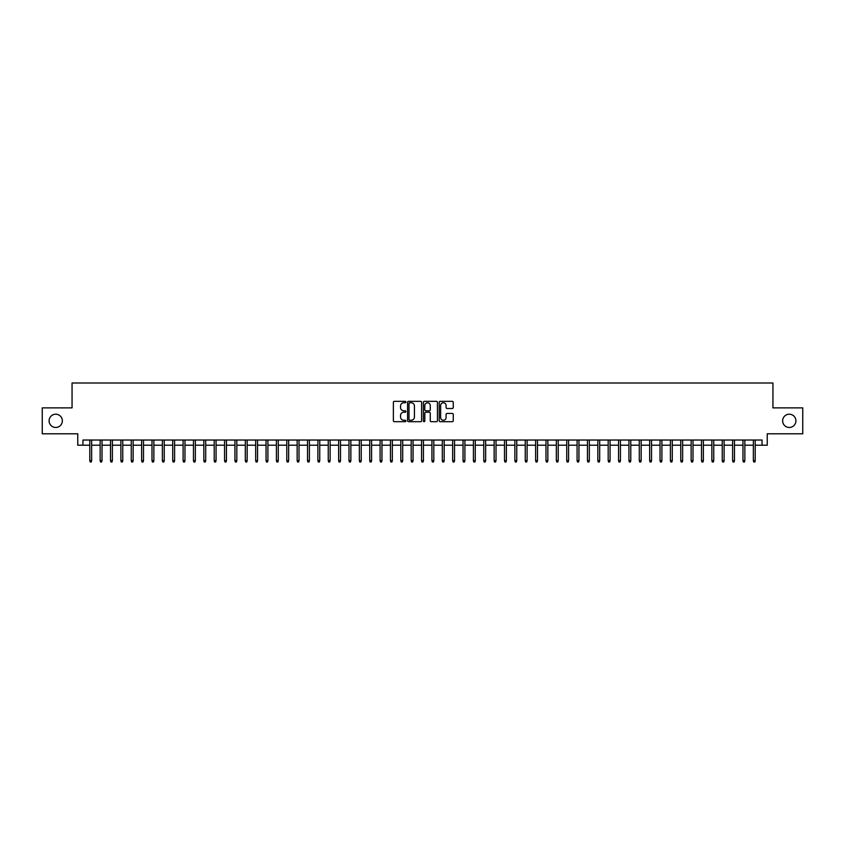 <?xml version="1.0" encoding="UTF-8"?>
<svg xmlns="http://www.w3.org/2000/svg" width="845" height="845" viewBox="0 0 845 845"><rect width="100%" height="100%" fill="white"/><g stroke="black" fill="none" stroke-linecap="round" stroke-linejoin="round"><path stroke-width="1.27" d="M405.906 402.04A0.708 0.708 0 0 0 405.199 401.333L394.383 401.333A1.014 1.014 0 0 0 393.369 402.347L393.369 420.673A1.014 1.014 0 0 0 394.383 421.687L405.199 421.687A0.708 0.708 0 0 0 405.906 420.979A0.708 0.708 0 0 0 405.199 420.261L403.804 420.261A3.253 3.253 0 0 1 400.541 417.007L400.541 415.476A3.253 3.253 0 0 1 403.804 412.223L405.199 412.223A0.708 0.708 0 0 0 405.906 411.515A0.708 0.708 0 0 0 405.199 410.797L403.804 410.797A3.253 3.253 0 0 1 400.541 407.543L400.541 406.012A3.253 3.253 0 0 1 403.804 402.759L405.199 402.759A0.708 0.708 0 0 0 405.906 402.04M782.639 420.842A6.633 6.633 0 0 0 789.272 427.475A6.633 6.633 0 0 0 795.905 420.842A6.633 6.633 0 0 0 789.272 414.208A6.633 6.633 0 0 0 782.639 420.842M49.094 420.842A6.633 6.633 0 0 0 55.728 427.475A6.633 6.633 0 0 0 62.361 420.842A6.633 6.633 0 0 0 55.728 414.208A6.633 6.633 0 0 0 49.094 420.842M452.244 408.505A1.014 1.014 0 0 0 453.258 407.491L453.258 402.347A1.014 1.014 0 0 0 452.244 401.333L440.234 401.333A1.014 1.014 0 0 0 439.22 402.347L439.22 420.673A1.014 1.014 0 0 0 440.234 421.687L452.244 421.687A1.014 1.014 0 0 0 453.258 420.673L453.258 414.462A1.014 1.014 0 0 0 452.244 413.448L447.1 413.448A1.014 1.014 0 0 0 446.086 414.462L446.086 417.536A2.725 2.725 0 0 1 443.361 420.261A2.725 2.725 0 0 1 440.636 417.536L440.636 405.484A2.725 2.725 0 0 1 443.361 402.759A2.725 2.725 0 0 1 446.086 405.484L446.086 407.491A1.014 1.014 0 0 0 447.1 408.505L452.244 408.505M82.947 445.209L82.947 440.023L762.053 440.023L762.053 445.209L767.239 445.209L767.239 433.802L802.75 433.802L802.75 407.882L772.943 407.882L772.943 382.996L72.057 382.996L72.057 407.882L42.25 407.882L42.25 433.802L77.761 433.802L77.761 445.209L89.792 445.209M421.613 402.347A1.014 1.014 0 0 0 420.588 401.333L408.579 401.333A1.014 1.014 0 0 0 407.565 402.347L407.565 420.673A1.014 1.014 0 0 0 408.579 421.687L420.588 421.687A1.014 1.014 0 0 0 421.613 420.673L421.613 402.347M424.412 401.333L436.421 401.333A1.014 1.014 0 0 1 437.435 402.347L437.435 420.673A1.014 1.014 0 0 1 436.421 421.687L431.277 421.687A1.014 1.014 0 0 1 430.263 420.673L430.263 413.237A1.014 1.014 0 0 0 429.239 412.223L425.838 412.223A1.014 1.014 0 0 0 424.813 413.237L424.813 420.979A0.708 0.708 0 0 1 424.105 421.687A0.708 0.708 0 0 1 423.387 420.979L423.387 402.347A1.014 1.014 0 0 1 424.412 401.333M91.651 445.209L100.154 445.209M102.023 445.209L110.526 445.209M112.385 445.209L120.888 445.209M122.757 445.209L131.26 445.209M133.13 445.209L141.633 445.209M143.492 445.209L151.994 445.209M153.864 445.209L162.367 445.209M164.226 445.209L172.729 445.209M174.598 445.209L183.101 445.209M184.97 445.209L193.473 445.209M195.332 445.209L203.835 445.209M205.705 445.209L214.207 445.209M216.066 445.209L224.569 445.209M226.439 445.209L234.942 445.209M236.811 445.209L245.314 445.209M247.173 445.209L255.676 445.209M257.545 445.209L266.048 445.209M267.907 445.209L276.41 445.209M278.28 445.209L286.782 445.209M288.652 445.209L297.155 445.209M299.014 445.209L307.517 445.209M309.386 445.209L317.889 445.209M319.748 445.209L328.251 445.209M330.12 445.209L338.623 445.209M340.493 445.209L348.985 445.209M350.855 445.209L359.357 445.209M361.227 445.209L369.73 445.209M371.589 445.209L380.092 445.209M381.961 445.209L390.464 445.209M392.333 445.209L400.826 445.209M402.695 445.209L411.198 445.209M413.068 445.209L421.57 445.209M423.429 445.209L431.932 445.209M433.802 445.209L442.305 445.209M444.174 445.209L452.666 445.209M454.536 445.209L463.039 445.209M464.908 445.209L473.411 445.209M475.27 445.209L483.773 445.209M485.643 445.209L494.145 445.209M496.015 445.209L504.507 445.209M506.377 445.209L514.88 445.209M516.749 445.209L525.252 445.209M527.111 445.209L535.614 445.209M537.483 445.209L545.986 445.209M547.845 445.209L556.348 445.209M558.218 445.209L566.72 445.209M568.59 445.209L577.093 445.209M578.952 445.209L587.455 445.209M589.324 445.209L597.827 445.209M599.686 445.209L608.189 445.209M610.058 445.209L618.561 445.209M620.431 445.209L628.933 445.209M630.793 445.209L639.295 445.209M641.165 445.209L649.668 445.209M651.527 445.209L660.029 445.209M661.899 445.209L670.402 445.209M672.271 445.209L680.774 445.209M682.633 445.209L691.136 445.209M693.006 445.209L701.508 445.209M703.367 445.209L711.87 445.209M713.74 445.209L722.243 445.209M724.112 445.209L732.615 445.209M734.474 445.209L742.977 445.209M744.846 445.209L753.349 445.209M755.208 445.209L762.053 445.209M409.698 402.759A0.708 0.708 0 0 0 408.991 403.466L408.991 419.553A0.708 0.708 0 0 0 409.698 420.261L411.177 420.261A3.253 3.253 0 0 0 414.43 417.007L414.43 406.012A3.253 3.253 0 0 0 411.177 402.759L409.698 402.759M430.263 405.526A2.725 2.725 0 0 0 427.538 402.811A2.725 2.725 0 0 0 424.813 405.526L424.813 409.783A1.014 1.014 0 0 0 425.838 410.797L429.239 410.797A1.014 1.014 0 0 0 430.263 409.783L430.263 405.526M89.792 460.652L90.204 462.004L91.239 462.004L91.651 460.652L89.792 460.652L89.792 440.023M91.651 460.652L91.651 440.023M100.154 460.652L100.566 462.004L101.611 462.004L102.023 460.652L100.154 460.652L100.154 440.023M102.023 460.652L102.023 440.023M110.526 460.652L110.938 462.004L111.973 462.004L112.385 460.652L110.526 460.652L110.526 440.023M112.385 460.652L112.385 440.023M120.888 460.652L121.31 462.004L122.345 462.004L122.757 460.652L120.888 460.652L120.888 440.023M122.757 460.652L122.757 440.023M131.26 460.652L131.672 462.004L132.707 462.004L133.13 460.652L131.26 460.652L131.26 440.023M133.13 460.652L133.13 440.023M141.633 460.652L142.044 462.004L143.08 462.004L143.492 460.652L141.633 460.652L141.633 440.023M143.492 460.652L143.492 440.023M151.994 460.652L152.406 462.004L153.452 462.004L153.864 460.652L151.994 460.652L151.994 440.023M153.864 460.652L153.864 440.023M162.367 460.652L162.779 462.004L163.814 462.004L164.226 460.652L162.367 460.652L162.367 440.023M164.226 460.652L164.226 440.023M172.729 460.652L173.151 462.004L174.186 462.004L174.598 460.652L172.729 460.652L172.729 440.023M174.598 460.652L174.598 440.023M183.101 460.652L183.513 462.004L184.548 462.004L184.97 460.652L183.101 460.652L183.101 440.023M184.97 460.652L184.97 440.023M193.473 460.652L193.885 462.004L194.92 462.004L195.332 460.652L193.473 460.652L193.473 440.023M195.332 460.652L195.332 440.023M203.835 460.652L204.247 462.004L205.293 462.004L205.705 460.652L203.835 460.652L203.835 440.023M205.705 460.652L205.705 440.023M214.207 460.652L214.619 462.004L215.655 462.004L216.066 460.652L214.207 460.652L214.207 440.023M216.066 460.652L216.066 440.023M224.569 460.652L224.992 462.004L226.027 462.004L226.439 460.652L224.569 460.652L224.569 440.023M226.439 460.652L226.439 440.023M234.942 460.652L235.354 462.004L236.389 462.004L236.811 460.652L234.942 460.652L234.942 440.023M236.811 460.652L236.811 440.023M245.314 460.652L245.726 462.004L246.761 462.004L247.173 460.652L245.314 460.652L245.314 440.023M247.173 460.652L247.173 440.023M255.676 460.652L256.088 462.004L257.133 462.004L257.545 460.652L255.676 460.652L255.676 440.023M257.545 460.652L257.545 440.023M266.048 460.652L266.46 462.004L267.495 462.004L267.907 460.652L266.048 460.652L266.048 440.023M267.907 460.652L267.907 440.023M276.41 460.652L276.833 462.004L277.868 462.004L278.28 460.652L276.41 460.652L276.41 440.023M278.28 460.652L278.28 440.023M286.782 460.652L287.194 462.004L288.229 462.004L288.652 460.652L286.782 460.652L286.782 440.023M288.652 460.652L288.652 440.023M297.155 460.652L297.567 462.004L298.602 462.004L299.014 460.652L297.155 460.652L297.155 440.023M299.014 460.652L299.014 440.023M307.517 460.652L307.929 462.004L308.974 462.004L309.386 460.652L307.517 460.652L307.517 440.023M309.386 460.652L309.386 440.023M317.889 460.652L318.301 462.004L319.336 462.004L319.748 460.652L317.889 460.652L317.889 440.023M319.748 460.652L319.748 440.023M328.251 460.652L328.673 462.004L329.708 462.004L330.12 460.652L328.251 460.652L328.251 440.023M330.12 460.652L330.12 440.023M338.623 460.652L339.035 462.004L340.07 462.004L340.493 460.652L338.623 460.652L338.623 440.023M340.493 460.652L340.493 440.023M348.985 460.652L349.407 462.004L350.443 462.004L350.855 460.652L348.985 460.652L348.985 440.023M350.855 460.652L350.855 440.023M359.357 460.652L359.769 462.004L360.815 462.004L361.227 460.652L359.357 460.652L359.357 440.023M361.227 460.652L361.227 440.023M369.73 460.652L370.142 462.004L371.177 462.004L371.589 460.652L369.73 460.652L369.73 440.023M371.589 460.652L371.589 440.023M380.092 460.652L380.514 462.004L381.549 462.004L381.961 460.652L380.092 460.652L380.092 440.023M381.961 460.652L381.961 440.023M390.464 460.652L390.876 462.004L391.911 462.004L392.333 460.652L390.464 460.652L390.464 440.023M392.333 460.652L392.333 440.023M400.826 460.652L401.248 462.004L402.283 462.004L402.695 460.652L400.826 460.652L400.826 440.023M402.695 460.652L402.695 440.023M411.198 460.652L411.61 462.004L412.645 462.004L413.068 460.652L411.198 460.652L411.198 440.023M413.068 460.652L413.068 440.023M421.57 460.652L421.982 462.004L423.018 462.004L423.429 460.652L421.57 460.652L421.57 440.023M423.429 460.652L423.429 440.023M431.932 460.652L432.355 462.004L433.39 462.004L433.802 460.652L431.932 460.652L431.932 440.023M433.802 460.652L433.802 440.023M442.305 460.652L442.717 462.004L443.752 462.004L444.174 460.652L442.305 460.652L442.305 440.023M444.174 460.652L444.174 440.023M452.666 460.652L453.089 462.004L454.124 462.004L454.536 460.652L452.666 460.652L452.666 440.023M454.536 460.652L454.536 440.023M463.039 460.652L463.451 462.004L464.486 462.004L464.908 460.652L463.039 460.652L463.039 440.023M464.908 460.652L464.908 440.023M473.411 460.652L473.823 462.004L474.858 462.004L475.27 460.652L473.411 460.652L473.411 440.023M475.27 460.652L475.27 440.023M483.773 460.652L484.185 462.004L485.231 462.004L485.643 460.652L483.773 460.652L483.773 440.023M485.643 460.652L485.643 440.023M494.145 460.652L494.557 462.004L495.592 462.004L496.015 460.652L494.145 460.652L494.145 440.023M496.015 460.652L496.015 440.023M504.507 460.652L504.93 462.004L505.965 462.004L506.377 460.652L504.507 460.652L504.507 440.023M506.377 460.652L506.377 440.023M514.88 460.652L515.292 462.004L516.327 462.004L516.749 460.652L514.88 460.652L514.88 440.023M516.749 460.652L516.749 440.023M525.252 460.652L525.664 462.004L526.699 462.004L527.111 460.652L525.252 460.652L525.252 440.023M527.111 460.652L527.111 440.023M535.614 460.652L536.026 462.004L537.071 462.004L537.483 460.652L535.614 460.652L535.614 440.023M537.483 460.652L537.483 440.023M545.986 460.652L546.398 462.004L547.433 462.004L547.845 460.652L545.986 460.652L545.986 440.023M547.845 460.652L547.845 440.023M556.348 460.652L556.77 462.004L557.806 462.004L558.218 460.652L556.348 460.652L556.348 440.023M558.218 460.652L558.218 440.023M566.72 460.652L567.132 462.004L568.167 462.004L568.59 460.652L566.72 460.652L566.72 440.023M568.59 460.652L568.59 440.023M577.093 460.652L577.505 462.004L578.54 462.004L578.952 460.652L577.093 460.652L577.093 440.023M578.952 460.652L578.952 440.023M587.455 460.652L587.866 462.004L588.912 462.004L589.324 460.652L587.455 460.652L587.455 440.023M589.324 460.652L589.324 440.023M597.827 460.652L598.239 462.004L599.274 462.004L599.686 460.652L597.827 460.652L597.827 440.023M599.686 460.652L599.686 440.023M608.189 460.652L608.611 462.004L609.646 462.004L610.058 460.652L608.189 460.652L608.189 440.023M610.058 460.652L610.058 440.023M618.561 460.652L618.973 462.004L620.008 462.004L620.431 460.652L618.561 460.652L618.561 440.023M620.431 460.652L620.431 440.023M628.933 460.652L629.345 462.004L630.381 462.004L630.793 460.652L628.933 460.652L628.933 440.023M630.793 460.652L630.793 440.023M639.295 460.652L639.707 462.004L640.753 462.004L641.165 460.652L639.295 460.652L639.295 440.023M641.165 460.652L641.165 440.023M649.668 460.652L650.08 462.004L651.115 462.004L651.527 460.652L649.668 460.652L649.668 440.023M651.527 460.652L651.527 440.023M660.029 460.652L660.452 462.004L661.487 462.004L661.899 460.652L660.029 460.652L660.029 440.023M661.899 460.652L661.899 440.023M670.402 460.652L670.814 462.004L671.849 462.004L672.271 460.652L670.402 460.652L670.402 440.023M672.271 460.652L672.271 440.023M680.774 460.652L681.186 462.004L682.221 462.004L682.633 460.652L680.774 460.652L680.774 440.023M682.633 460.652L682.633 440.023M691.136 460.652L691.548 462.004L692.594 462.004L693.006 460.652L691.136 460.652L691.136 440.023M693.006 460.652L693.006 440.023M701.508 460.652L701.92 462.004L702.955 462.004L703.367 460.652L701.508 460.652L701.508 440.023M703.367 460.652L703.367 440.023M711.87 460.652L712.293 462.004L713.328 462.004L713.74 460.652L711.87 460.652L711.87 440.023M713.74 460.652L713.74 440.023M722.243 460.652L722.655 462.004L723.69 462.004L724.112 460.652L722.243 460.652L722.243 440.023M724.112 460.652L724.112 440.023M732.615 460.652L733.027 462.004L734.062 462.004L734.474 460.652L732.615 460.652L732.615 440.023M734.474 460.652L734.474 440.023M742.977 460.652L743.389 462.004L744.434 462.004L744.846 460.652L742.977 460.652L742.977 440.023M744.846 460.652L744.846 440.023M753.349 460.652L753.761 462.004L754.796 462.004L755.208 460.652L753.349 460.652L753.349 440.023M755.208 460.652L755.208 440.023"/></g></svg>
